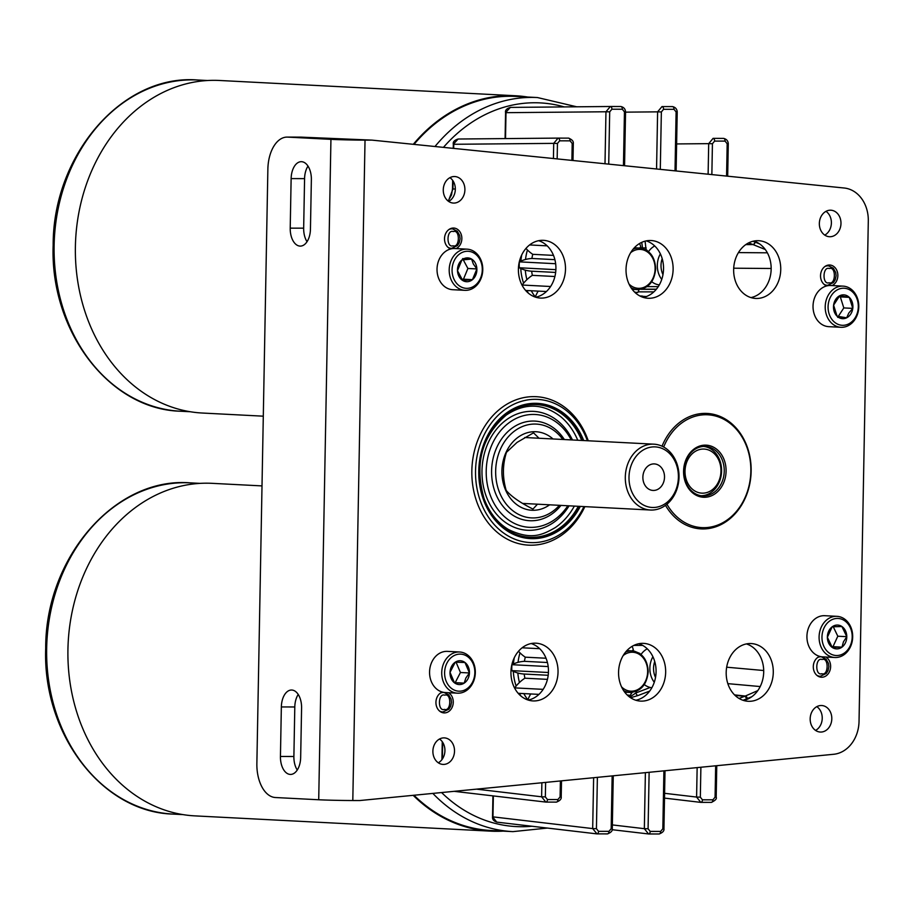 <?xml version="1.0" encoding="UTF-8"?>
<svg xmlns="http://www.w3.org/2000/svg" width="914" height="914" viewBox="0 0 914 914"><rect width="100%" height="100%" fill="white"/><g stroke="black" fill="none" stroke-linecap="round" stroke-linejoin="round"><path stroke-width="1.37" d="M703.62 446.42A24.712 20.119 -87 0 1 704.283 446.512A24.712 20.119 -87 0 1 721.523 472.481A24.712 20.119 -87 0 1 701.072 495.731M700.467 493.012A22.073 17.96 93 0 0 720.792 473.738A22.073 17.96 93 0 0 705.505 449.208A22.073 17.96 93 0 0 685.192 468.482A22.073 17.96 93 0 0 700.467 493.012M642.462 296.307L646.438 296.513M642.759 297.221A79.232 64.506 93 0 0 642.382 296.067L639.8 295.93M642.382 296.067A171.786 139.853 93 0 0 640.051 296.056M666.934 504.231A56.485 45.986 93 0 0 683.318 521.677A56.485 45.986 93 0 0 745.516 496.531A56.485 45.986 93 0 0 726.333 420.737A56.485 45.986 93 0 0 663.667 447.026M662.033 446.192A57.811 47.071 -87 0 1 707.036 413.436A57.811 47.071 -87 0 1 726.07 419.515A57.811 47.071 -87 0 1 749.389 485.654A57.811 47.071 -87 0 1 701.084 528.898A57.811 47.071 -87 0 1 682.05 522.819A57.811 47.071 -87 0 1 665.495 505.339M714.771 447.894A26.095 21.251 -87 0 1 723.625 482.9A26.095 21.251 -87 0 1 694.891 494.52A26.095 21.251 -87 0 1 686.037 459.514A26.095 21.251 -87 0 1 714.771 447.894M694.629 493.297A24.781 20.177 93 0 0 702.786 495.914A24.781 20.177 93 0 0 723.488 477.382A24.781 20.177 93 0 0 713.491 449.025A24.781 20.177 93 0 0 705.334 446.42A24.781 20.177 93 0 0 684.632 464.952A24.781 20.177 93 0 0 694.629 493.297M514.285 657.749A45.586 37.12 93 0 0 513.428 663.975A45.586 37.12 93 0 1 514.285 657.749M513.325 671.367A45.586 37.12 93 0 0 515.793 685.009A45.586 37.12 93 0 0 516.136 686.037A45.586 37.12 93 0 1 513.325 671.367M519.358 693.36A45.586 37.12 93 0 0 520.934 696.022A45.586 37.12 93 0 1 519.358 693.36M519.997 652.847A45.586 37.12 93 0 0 518.055 662.342M517.861 673.001A45.586 37.12 93 0 0 519.449 682.507M523.802 693.6A45.586 37.12 93 0 0 527.846 699.747M535.307 296.89A45.586 37.12 -87 0 1 531.263 290.743M526.91 279.65A45.586 37.12 -87 0 1 525.31 270.156M525.516 259.485A45.586 37.12 -87 0 1 527.458 249.99M528.383 293.177A45.586 37.12 -87 0 1 526.818 290.515A45.586 37.12 -87 0 0 528.383 293.177M523.596 283.18A45.586 37.12 -87 0 1 520.774 268.51A45.586 37.12 -87 0 0 523.596 283.18M520.889 261.13A45.586 37.12 -87 0 1 521.745 254.903A45.586 37.12 -87 0 0 520.889 261.13M527.778 699.918A44.877 36.537 -87 0 1 530.726 693.955M543.156 689.35L514.685 687.888A52.852 43.027 93 0 0 514.936 688.665M514.685 687.888A44.877 36.537 -87 0 1 524.899 678.199A37.988 30.927 -87 0 1 524.213 674.041A44.877 36.537 -87 0 1 511.794 670.625L548.423 672.51M548.194 666.569L511.909 664.695A52.852 43.027 93 0 0 511.794 670.625M511.909 664.695A44.877 36.537 -87 0 1 524.442 661.325A37.988 30.927 -87 0 1 525.287 657.177A44.877 36.537 -87 0 1 518.489 651.271M632.26 650.894A44.877 36.537 93 0 0 633.288 649.568A52.852 43.027 93 0 0 632.157 646.324M627.153 694.937A44.877 36.537 93 0 0 630.352 695.337L627.404 695.177M518.169 693.303L538.963 694.377M547.452 679.365L524.899 678.199M548.194 675.286L524.213 674.041M630.352 695.337A52.852 43.027 93 0 0 631.62 692.435M547.429 662.513L524.442 661.325M546.035 658.24L525.287 657.177M522.123 647.798L539.706 648.7M535.238 297.061A44.877 36.537 -87 0 1 538.175 291.098M550.605 286.505L522.145 285.031A52.852 43.027 93 0 0 522.397 285.808M522.145 285.031A44.877 36.537 -87 0 1 532.359 275.343A37.988 30.927 -87 0 1 531.662 271.195A44.877 36.537 -87 0 1 519.255 267.768L555.883 269.664M555.643 263.723L519.358 261.85A52.852 43.027 93 0 0 519.255 267.768M519.358 261.85A44.877 36.537 -87 0 1 531.902 258.468A37.988 30.927 -87 0 1 532.748 254.321A44.877 36.537 -87 0 1 525.95 248.425M639.72 248.048A44.877 36.537 93 0 0 640.748 246.711A52.852 43.027 93 0 0 639.617 243.478M634.613 292.092A44.877 36.537 93 0 0 637.812 292.48L634.864 292.331M525.63 290.458L546.423 291.52M554.901 276.508L532.359 275.343M555.655 272.429L531.662 271.195M637.812 292.48A52.852 43.027 93 0 0 639.069 289.589M554.889 259.656L531.902 258.468M553.496 255.394L532.748 254.321M529.583 244.941L547.166 245.855M639.937 653.464L632.625 650.437M647.398 250.607L646.107 249.591M493.354 795.945L492.966 816.865L592.683 828.587L596.991 833.876A2.639 1.531 -89.9 0 1 596.888 833.876L496.759 822.12L492.532 816.819L492.92 795.888M505.088 138.585L505.568 112.639L510.366 107.406L610.358 106.492A2.639 1.531 -89.9 0 0 610.358 106.492L620.8 106.515A2.639 1.531 90.1 0 1 620.812 106.515A2.639 1.531 90.1 0 1 622.343 109.234L624.445 111.874L623.451 165.628M453.241 148.365L453.321 144.241L458.12 139.019L558.111 138.105A2.639 1.531 -89.9 0 0 558.111 138.105L568.554 138.128A2.639 1.531 90.1 0 1 568.565 138.128A2.639 1.531 90.1 0 1 570.096 140.847L572.198 143.487L571.89 160.396M448.317 201.183L452.933 189.015L453.081 180.983M454.155 791.33L545.921 802.092A2.639 1.531 -89.9 0 1 545.818 802.092L541.614 796.802L545.35 796.882L545.624 782.407M560.396 780.956L560.099 796.905L561.207 796.882L561.504 780.853M593.632 777.711L592.683 828.587L596.431 828.678L597.379 777.346M612.151 775.906L611.18 828.701L612.289 828.667L613.26 775.803M612.174 829.706L648.654 833.968A2.639 1.531 -89.9 0 1 648.552 833.968L644.347 828.678L648.083 828.758L649.134 772.296M663.907 770.856L662.833 828.792L663.941 828.758L665.015 770.742M715.662 765.806L715.079 797.179L712.886 799.819L702.432 799.796A2.639 1.531 -89.9 0 1 700.901 802.355L700.901 802.355A2.639 1.531 -89.9 0 1 700.798 802.355L696.594 797.065L700.33 797.157L700.889 767.246M715.079 797.179L716.188 797.145L716.77 765.692M727.681 176.196L728.287 143.727L727.178 143.749L726.573 176.082M711.857 174.585L712.429 143.727L708.693 143.647L713.091 138.368A2.639 1.531 -89.9 0 0 713.091 138.368L723.534 138.391A2.639 1.531 90.1 0 1 723.545 138.391A2.639 1.531 90.1 0 1 725.076 141.11L727.178 143.749M676.12 170.964L677.217 111.931L676.109 111.965L675.012 170.849M660.296 169.364L661.359 111.942L657.612 111.851L661.976 106.584L672.464 106.595A2.639 1.531 90.1 0 1 672.476 106.595A2.639 1.531 90.1 0 1 674.006 109.326L676.109 111.965M624.559 165.742L625.553 111.851L624.445 111.874M610.289 106.492L510.366 107.406C506.63 108.549 505.031 110.286 505.568 112.639M608.724 164.132L609.695 111.851L605.959 111.771L610.369 106.492A2.639 1.531 -89.9 0 1 611.9 109.212L622.343 109.234M572.998 160.51L573.307 143.464L572.198 143.487M557.163 158.899L557.449 143.464L553.713 143.372L558.077 138.105L458.154 139.019C454.384 140.162 452.784 141.899 453.321 144.241M645.101 241.147L646.072 249.968M560.099 796.905L557.906 799.544A2.639 1.531 90.1 0 1 556.363 802.115L545.921 802.092A2.639 1.531 -89.9 0 0 547.452 799.533L545.35 796.882M561.207 796.882C561.55 799.042 559.939 800.79 556.363 802.115L556.363 802.115A2.639 1.531 90.1 0 1 556.272 802.104L546.012 802.092M611.18 828.701L608.975 831.34A2.639 1.531 90.1 0 1 607.433 833.899L596.991 833.876A2.639 1.531 -89.9 0 0 598.533 831.317L596.431 828.678M612.289 828.667C612.631 830.837 611.009 832.574 607.433 833.899L607.433 833.899A2.639 1.531 90.1 0 1 607.342 833.888L597.093 833.876M662.833 828.792L660.639 831.42A2.639 1.531 90.1 0 1 659.097 833.991L648.654 833.968A2.639 1.531 -89.9 0 0 650.185 831.409L648.083 828.758M663.941 828.758C664.284 830.917 662.673 832.665 659.097 833.991L659.097 833.991A2.639 1.531 90.1 0 1 658.994 833.979L648.746 833.968M712.886 799.819A2.639 1.531 90.1 0 1 711.343 802.378L711.343 802.378A2.639 1.531 90.1 0 1 711.241 802.366L700.992 802.355M712.429 143.727L714.622 141.087A2.639 1.531 -89.9 0 0 713.103 138.368L713.046 138.368M661.359 111.942L663.553 109.303A2.639 1.531 -89.9 0 0 662.022 106.584L661.976 106.584M557.449 143.464L559.654 140.825A2.639 1.531 -89.9 0 0 558.123 138.105L558.077 138.105M646.187 247.945L642.553 247.911L642.542 248.505M641.719 242.359L642.553 247.911L640.04 247.648M629.689 697.108L635.904 692.938A2.639 1.44 -110.9 0 0 637.983 695.543L630.603 697.736M632.157 692.389L630.66 694.663M630.112 695.326L628.935 696.525M654.732 661.519A17.709 14.418 93 0 0 655.521 677.457M654.275 682.267A20.348 16.566 -87 0 1 652.904 656.732M647.261 648.814A20.348 16.566 93 0 0 641.011 654.504M644.301 684.563A20.348 16.566 93 0 0 651.865 687.739M662.193 258.673A17.709 14.418 93 0 0 661.416 269.904A17.709 14.418 93 0 0 662.97 274.6M661.736 279.421A20.348 16.566 -87 0 1 657.794 270.51A20.348 16.566 -87 0 1 660.365 253.875M654.721 245.969A20.348 16.566 93 0 0 648.472 251.647M651.762 281.718A20.348 16.566 93 0 0 659.325 284.882M574.335 506.093A65.031 52.943 -87 0 1 556.546 526.704A65.031 52.943 -87 0 1 555.118 527.686C542.219 535.01 531.263 540.38 508.71 529.652C497.593 523.037 489.378 512.697 484.077 498.633C474.286 464.061 481.712 436.184 506.333 415.013C525.036 402.651 543.202 403.245 560.842 416.784A65.031 52.943 -87 0 1 577.739 440.24M567.822 505.762A56.485 45.986 -87 0 1 554.878 519.449A56.485 45.986 -87 0 1 492.166 499.741A56.485 45.986 -87 0 1 509.578 422.359A56.485 45.986 -87 0 1 571.227 439.908M569.068 505.819A59.524 48.465 -87 0 1 554.341 521.974A59.524 48.465 -87 0 1 488.259 501.192A59.524 48.465 -87 0 1 506.596 419.663A59.524 48.465 -87 0 1 572.461 439.965M559.414 505.328A46.968 38.239 -87 0 1 552.753 511.36A46.968 38.239 -87 0 1 500.609 494.965A46.968 38.239 -87 0 1 515.085 430.631A46.968 38.239 -87 0 1 562.818 439.474M560.968 505.408A49.882 40.616 -87 0 1 552.227 513.771A49.882 40.616 -87 0 1 496.85 496.371A49.882 40.616 -87 0 1 512.228 428.038A49.882 40.616 -87 0 1 564.361 439.554M539.02 438.24L533.525 432.836L517.027 442.41L506.47 452.304C502.517 464.7 502.414 477.405 506.185 490.43C511.177 496.393 520.1 502.609 532.965 509.087L537.455 504.185M549.622 504.814A39.313 32.001 -87 0 1 506.025 491.024A39.313 32.001 -87 0 1 518.158 437.212A39.313 32.001 -87 0 1 553.027 438.971M584.846 506.63A74.331 60.518 -87 0 1 562.19 534.793A74.331 60.518 -87 0 1 528.555 545.144A74.331 60.518 -87 0 1 473.361 489.081A74.331 60.518 -87 0 1 502.574 407.038A74.331 60.518 -87 0 1 536.21 396.687A74.331 60.518 -87 0 1 588.25 440.788M583.977 506.584A71.692 58.359 -87 0 1 562.658 532.599A71.692 58.359 -87 0 1 483.083 507.578A71.692 58.359 -87 0 1 505.168 409.381A71.692 58.359 -87 0 1 587.371 440.742M579.545 506.356A67.727 55.137 -87 0 1 560.305 529.16A67.727 55.137 -87 0 1 530.04 538.609M580.31 506.402A67.727 55.137 -87 0 1 561.07 529.195A67.727 55.137 -87 0 1 530.428 538.62A67.727 55.137 -87 0 1 480.147 487.539A67.727 55.137 -87 0 1 506.756 412.797A67.727 55.137 -87 0 1 537.409 403.36A67.727 55.137 -87 0 1 583.715 440.548M537.021 403.337A67.727 55.137 -87 0 1 582.949 440.514M459.593 652.002L447.426 651.374A20.611 16.783 93 0 0 432.231 661.199A20.611 16.783 93 0 0 445.301 692.549L457.468 693.178A20.611 16.783 -87 0 1 444.398 661.827A20.611 16.783 -87 0 1 459.593 652.002A20.611 16.783 -87 0 1 472.664 683.352A20.611 16.783 -87 0 1 457.468 693.178M472.447 682.335A18.554 15.104 93 0 0 467.888 656.835A18.554 15.104 93 0 0 447.003 662.97A18.554 15.104 93 0 0 451.562 688.471A18.554 15.104 93 0 0 472.447 682.335M467.899 678.874A11.916 9.7 93 0 0 469.43 672.967A11.916 9.7 93 0 0 464.975 662.49A11.916 9.7 93 0 0 455.275 662.182A11.916 9.7 93 0 0 450.019 672.35A11.916 9.7 93 0 0 454.475 682.815A11.916 9.7 93 0 0 464.175 683.124A11.916 9.7 93 0 0 467.899 678.874M465.877 677.994L469.43 672.967L464.975 662.49L455.275 662.182L450.019 672.35L454.475 682.815L464.175 683.124L465.877 677.994M454.338 682.632L455.195 682.655L460.439 672.498L456.063 662.204M455.195 682.655L464.175 683.124M460.439 672.498L469.43 672.967M467.054 249.156L454.875 248.528A20.611 16.783 93 0 0 439.326 259.085A20.611 16.783 93 0 0 439.725 280.678A20.611 16.783 93 0 0 452.75 289.704L464.929 290.332A20.611 16.783 -87 0 1 451.893 281.306A20.611 16.783 -87 0 1 451.493 259.713A20.611 16.783 -87 0 1 467.054 249.156A20.611 16.783 -87 0 1 480.079 258.171A20.611 16.783 -87 0 1 480.478 279.764A20.611 16.783 -87 0 1 464.929 290.332M479.861 259.393A18.554 15.104 93 0 0 458.965 254.458A18.554 15.104 93 0 0 454.498 280.221A18.554 15.104 93 0 0 475.406 285.145A18.554 15.104 93 0 0 479.861 259.393M475.337 263.106A11.916 9.7 93 0 0 471.601 259.073A11.916 9.7 93 0 0 461.901 259.942A11.916 9.7 93 0 0 457.48 270.67A11.916 9.7 93 0 0 462.758 280.529A11.916 9.7 93 0 0 472.458 279.661A11.916 9.7 93 0 0 476.88 268.933A11.916 9.7 93 0 0 475.337 263.106M473.315 263.963L471.601 259.073L461.901 259.942L457.48 270.67L462.758 280.529L472.458 279.661L476.88 268.933L473.315 263.963M461.776 279.353L463.478 279.193L467.899 268.476L463.227 259.747M463.478 279.193L472.458 279.661M467.899 268.476L476.88 268.933M462.621 258.616L471.601 259.073M836.95 616.333L824.782 615.705A20.611 16.783 93 0 0 809.141 626.444A20.611 16.783 93 0 0 822.657 656.869L834.825 657.497A20.611 16.783 -87 0 1 821.309 627.061A20.611 16.783 -87 0 1 836.95 616.333A20.611 16.783 -87 0 1 850.466 646.769A20.611 16.783 -87 0 1 834.825 657.497M850.203 645.844A18.554 15.104 93 0 0 844.582 620.686A18.554 15.104 93 0 0 823.96 628.112A18.554 15.104 93 0 0 829.569 653.27A18.554 15.104 93 0 0 850.203 645.844M845.507 642.668A11.916 9.7 93 0 0 846.787 636.681A11.916 9.7 93 0 0 841.897 626.513A11.916 9.7 93 0 0 832.186 626.81A11.916 9.7 93 0 0 827.364 637.275A11.916 9.7 93 0 0 832.254 647.443A11.916 9.7 93 0 0 841.965 647.146A11.916 9.7 93 0 0 845.507 642.668M843.451 641.856L846.787 636.681L841.897 626.513L832.186 626.81L827.364 637.275L832.254 647.443L841.965 647.146L843.451 641.856M831.683 646.724L832.985 646.678L837.807 636.213L833.248 626.741M832.985 646.678L841.965 647.146M837.807 636.213L846.787 636.681M843.062 286.128L830.895 285.499A20.611 16.783 93 0 0 816.773 293.451A20.611 16.783 93 0 0 814.443 314.759A20.611 16.783 93 0 0 828.769 326.664L840.937 327.292A20.611 16.783 -87 0 1 826.622 315.387A20.611 16.783 -87 0 1 828.952 294.079A20.611 16.783 -87 0 1 843.062 286.128A20.611 16.783 -87 0 1 857.378 298.033A20.611 16.783 -87 0 1 855.047 319.34A20.611 16.783 -87 0 1 840.937 327.292M854.933 318.141A18.554 15.104 93 0 0 852.705 292.114A18.554 15.104 93 0 0 831.443 295.405A18.554 15.104 93 0 0 833.671 321.42A18.554 15.104 93 0 0 854.933 318.141M850.74 314.073A11.916 9.7 93 0 0 852.785 308.384A11.916 9.7 93 0 0 849.3 297.358A11.916 9.7 93 0 0 839.715 295.736A11.916 9.7 93 0 0 833.602 305.15A11.916 9.7 93 0 0 837.075 316.187A11.916 9.7 93 0 0 846.672 317.798A11.916 9.7 93 0 0 850.74 314.073M848.798 313.045L852.785 308.384L849.3 297.358L839.715 295.736L833.602 305.15L837.075 316.187L846.672 317.798L848.798 313.045M838.264 316.45L843.805 307.927L840.32 296.89L838.812 296.639M840.32 296.89L849.3 297.358M837.692 317.341L846.672 317.798M843.805 307.927L852.785 308.384M263.301 416.178L202.417 413.037A166.497 135.546 -87 0 1 75.394 246.517A166.497 135.546 -87 0 1 219.577 80.478L515.69 95.764A166.497 135.546 -87 0 1 527.709 97.044M413.299 144.309A166.497 135.546 -87 0 1 515.69 95.764M434.984 146.514A165.834 135.009 -87 0 1 537.466 97.547L515.656 96.416A165.834 135.009 93 0 0 414.008 144.389M413.962 795.249A165.834 135.009 93 0 0 491.104 830.506L512.914 831.626A165.834 135.009 -87 0 1 432.836 793.409M503.157 831.123A166.497 135.546 -87 0 1 491.069 831.169A166.497 135.546 -87 0 1 413.174 795.329M491.069 831.169L194.968 815.882A166.497 135.546 -87 0 1 67.933 649.374A166.497 135.546 -87 0 1 212.128 483.335L262.01 485.905M642.873 477.337A13.276 10.808 93 0 0 653.007 490.441A13.276 10.808 93 0 0 664.512 477.005A13.276 10.808 93 0 0 654.378 463.912A13.276 10.808 93 0 0 642.873 477.337M678.405 476.8A30.322 24.689 93 0 0 653.921 446.866A30.322 24.689 93 0 0 628.992 477.554A30.322 24.689 93 0 0 653.476 507.487A30.322 24.689 93 0 0 678.405 476.8M625.302 477.508A32.973 26.837 -87 0 1 653.864 444.17A32.973 26.837 -87 0 1 679.022 476.685A32.973 26.837 -87 0 1 650.46 510.023A32.973 26.837 -87 0 1 625.302 477.508M456.132 248.585A10.637 8.66 93 0 0 461.764 236.943A10.637 8.66 93 0 0 453.732 228.043A10.637 8.66 93 0 0 453.378 228.043A10.637 8.66 93 0 0 444.615 237.274A10.637 8.66 93 0 0 450.751 248.939M819.709 656.401A10.637 8.66 93 0 0 813.334 667.883A10.637 8.66 93 0 0 821.412 677.228A10.637 8.66 93 0 0 821.755 677.24A10.637 8.66 93 0 0 830.358 669.002A10.637 8.66 93 0 0 825.913 657.04M443.941 737.872A13.276 10.808 93 0 0 432.893 750.862A13.276 10.808 93 0 0 443.016 764.412A13.276 10.808 93 0 0 443.45 764.424A13.276 10.808 93 0 0 454.509 751.434A13.276 10.808 93 0 0 444.387 737.884A13.276 10.808 93 0 0 443.941 737.872M821.24 705.505A13.276 10.808 93 0 0 810.181 718.484A13.276 10.808 93 0 0 820.304 732.045A13.276 10.808 93 0 0 820.749 732.057A13.276 10.808 93 0 0 831.797 719.067A13.276 10.808 93 0 0 821.675 705.517A13.276 10.808 93 0 0 821.24 705.505M642.645 643.342A28.905 23.536 93 0 0 618.584 671.619A28.905 23.536 93 0 0 640.623 701.107A28.905 23.536 93 0 0 641.582 701.129A28.905 23.536 93 0 0 665.643 672.864A28.905 23.536 93 0 0 643.605 643.376A28.905 23.536 93 0 0 642.645 643.342M542.482 240.313A28.905 23.536 93 0 0 518.421 268.579A28.905 23.536 93 0 0 540.46 298.067A28.905 23.536 93 0 0 541.419 298.101A28.905 23.536 93 0 0 565.48 269.836A28.905 23.536 93 0 0 543.442 240.336A28.905 23.536 93 0 0 542.482 240.313M650.105 240.496A28.905 23.536 93 0 0 626.044 268.762A28.905 23.536 93 0 0 648.083 298.261A28.905 23.536 93 0 0 649.043 298.284A28.905 23.536 93 0 0 673.104 270.018A28.905 23.536 93 0 0 651.065 240.519A28.905 23.536 93 0 0 650.105 240.496M757.729 240.679A28.905 23.536 93 0 0 733.668 268.945A28.905 23.536 93 0 0 755.707 298.444A28.905 23.536 93 0 0 756.666 298.467A28.905 23.536 93 0 0 780.727 270.201A28.905 23.536 93 0 0 758.689 240.702A28.905 23.536 93 0 0 757.729 240.679M535.021 643.159A28.905 23.536 93 0 0 510.96 671.424A28.905 23.536 93 0 0 532.999 700.924A28.905 23.536 93 0 0 533.959 700.947A28.905 23.536 93 0 0 558.02 672.681A28.905 23.536 93 0 0 535.981 643.193A28.905 23.536 93 0 0 535.021 643.159M750.268 643.536A28.905 23.536 93 0 0 726.207 671.801A28.905 23.536 93 0 0 748.246 701.289A28.905 23.536 93 0 0 749.206 701.312A28.905 23.536 93 0 0 773.267 673.047A28.905 23.536 93 0 0 751.228 643.559A28.905 23.536 93 0 0 750.268 643.536M830.403 210.197A13.276 10.808 93 0 0 819.355 223.176A13.276 10.808 93 0 0 829.478 236.726A13.276 10.808 93 0 0 829.912 236.737A13.276 10.808 93 0 0 840.971 223.759A13.276 10.808 93 0 0 830.849 210.209A13.276 10.808 93 0 0 830.403 210.197M454.338 176.528A13.276 10.808 93 0 0 443.279 189.518A13.276 10.808 93 0 0 453.401 203.068A13.276 10.808 93 0 0 453.847 203.079A13.276 10.808 93 0 0 464.895 190.089A13.276 10.808 93 0 0 454.772 176.539A13.276 10.808 93 0 0 454.338 176.528M832.14 285.556A10.637 8.66 93 0 0 837.772 273.914A10.637 8.66 93 0 0 829.741 265.014A10.637 8.66 93 0 0 829.386 265.003A10.637 8.66 93 0 0 820.635 274.234A10.637 8.66 93 0 0 826.759 285.911M442.353 692.069A10.637 8.66 93 0 0 435.978 703.563A10.637 8.66 93 0 0 444.055 712.909A10.637 8.66 93 0 0 444.41 712.909A10.637 8.66 93 0 0 453.001 704.671A10.637 8.66 93 0 0 448.557 692.721M300.66 757.512L301.586 707.984A17.446 10.123 -89.9 0 0 291.497 690.024A17.446 10.123 -89.9 0 0 281.352 706.945L280.438 756.472A17.446 10.123 -89.9 0 0 290.515 774.432A17.446 10.123 -89.9 0 0 300.66 757.512M298.215 694.446A17.446 10.123 -89.9 0 0 294.799 706.968L293.885 756.495A17.446 10.123 -89.9 0 0 297.256 770.034M311.366 179.658L310.44 229.186A17.446 10.123 90.1 0 1 300.295 246.106A17.446 10.123 90.1 0 1 290.218 228.146L291.132 178.607A17.446 10.123 90.1 0 1 301.277 161.687A17.446 10.123 90.1 0 1 311.366 179.658M307.035 241.707A17.446 10.123 90.1 0 1 303.665 228.169L304.579 178.63A17.446 10.123 90.1 0 1 307.995 166.108M372.021 140.128L301.094 137.134A33.041 19.171 90.1 0 0 300.535 137.123L287.087 137.1A33.041 19.171 90.1 0 1 287.636 137.111L330.937 139.351L318.712 799.761A24.45 0.571 1.1 0 0 352.804 800.527L359.796 800.538L833.694 754.279A33.041 26.894 -87 0 0 859.034 721.409L868.3 220.96A33.041 26.894 -87 0 0 844.182 188.01L372.021 140.128L365.029 140.116A24.45 0.571 -178.9 0 1 330.937 139.351M287.087 137.1A33.041 19.171 90.1 0 0 267.871 169.147L256.868 763.521A33.041 19.171 90.1 0 0 275.411 797.522L318.712 799.761M448.683 201.446A13.276 10.808 93 0 0 455.309 189.861A13.276 10.808 93 0 0 449.917 177.67M824.759 235.104A13.276 10.808 93 0 0 831.374 223.53A13.276 10.808 93 0 0 825.982 211.34M743.493 700.444A28.905 23.536 93 0 0 763.658 673.138A28.905 23.536 93 0 0 746.407 643.913M528.246 700.067A28.905 23.536 93 0 0 548.411 672.773A28.905 23.536 93 0 0 531.16 643.547M750.942 297.587A28.905 23.536 93 0 0 771.119 270.293A28.905 23.536 93 0 0 753.867 241.068M643.319 297.404A28.905 23.536 93 0 0 663.495 270.11A28.905 23.536 93 0 0 646.244 240.885M535.695 297.221A28.905 23.536 93 0 0 555.872 269.927A28.905 23.536 93 0 0 538.62 240.69M635.87 700.25A28.905 23.536 93 0 0 656.035 672.955A28.905 23.536 93 0 0 638.783 643.73M815.585 730.412A13.276 10.808 93 0 0 822.212 718.838A13.276 10.808 93 0 0 816.819 706.648M438.297 762.79A13.276 10.808 93 0 0 444.912 751.217A13.276 10.808 93 0 0 439.52 739.015M448.877 229.563A9.757 7.94 -87 0 1 451.882 228.843A9.757 7.94 -87 0 1 452.59 228.888L457.297 231.231L459.696 235.504L460.085 238.771L459.274 242.644L457.48 245.558L451.596 248.345A9.757 7.94 -87 0 1 451.527 248.345A9.757 7.94 -87 0 1 447.963 247.294M453.047 245.786C446.123 248.3 446.489 229.026 453.31 231.562C460.245 229.048 459.879 248.322 453.047 245.786M824.885 266.534A9.757 7.94 -87 0 1 827.89 265.814A9.757 7.94 -87 0 1 828.61 265.86L833.305 268.202L835.704 272.463L836.093 275.731L835.282 279.615L833.488 282.529L827.604 285.317A9.757 7.94 -87 0 1 827.536 285.317A9.757 7.94 -87 0 1 823.971 284.254M829.067 282.746C822.143 285.259 822.497 265.997 829.329 268.533C836.253 266.02 835.887 285.294 829.067 282.746M440.297 693.166A9.757 7.94 -87 0 1 443.301 692.458A9.757 7.94 -87 0 1 444.01 692.492L448.717 694.846L451.116 699.107L451.505 702.375L450.693 706.259L448.9 709.173L443.004 711.949A9.757 7.94 -87 0 1 442.947 711.949A9.757 7.94 -87 0 1 439.371 710.898M444.467 709.39C437.543 711.903 437.897 692.629 444.73 695.177C451.653 692.652 451.299 711.926 444.467 709.39M817.642 657.497A9.757 7.94 -87 0 1 820.658 656.778A9.757 7.94 -87 0 1 821.366 656.823L826.073 659.165L828.472 663.427L828.861 666.694L828.05 670.579L826.245 673.492L820.361 676.28A9.757 7.94 -87 0 1 820.292 676.28A9.757 7.94 -87 0 1 816.728 675.218M821.823 673.709C814.9 676.223 815.254 656.96 822.086 659.497C829.009 656.983 828.655 676.257 821.823 673.709M442.376 759.02L442.684 742.328M505.522 138.585L506.002 112.673L605.959 111.771L604.999 163.755M452.647 180.355L452.487 188.97L455.332 189.004M453.675 148.411L453.755 144.286L553.713 143.372L553.427 158.522M476.537 789.148L541.614 796.802L541.876 782.772M612.357 824.919L644.347 828.678L645.387 772.661M664.604 793.306L696.594 797.065L697.142 767.611M708.121 174.208L708.693 143.647L676.623 143.932M656.56 168.987L657.612 111.851L625.553 112.148M636.658 691.178L635.904 692.938L650.242 687.477M642.679 645.41L633.87 645.398M647.089 286.619L658.263 286.642M759.637 243.924L752.965 241.262M743.059 700.295L751.879 696.685M559.654 140.825L570.096 140.847M557.906 799.544L547.452 799.533M608.975 831.34L598.533 831.317M660.639 831.42L650.185 831.409M702.432 799.796L700.33 797.157M714.622 141.087L725.076 141.11M663.553 109.303L674.006 109.326M609.695 111.851L611.9 109.212M641.674 289.178L656.389 289.201M649.705 691.064L637.983 695.543M748.657 242.873L752.873 244.518A2.639 1.485 -68.7 0 0 755.044 242.073M745.847 244.552L752.873 244.518A25.695 20.919 -87 0 1 753.045 244.586A2.639 1.474 -68.1 0 0 755.227 242.153M745.755 244.621L753.045 244.586L765.281 249.511M757.797 690.607L745.287 696.045A2.639 1.428 66.5 0 1 747.446 698.604M734.548 694.891L745.287 696.045A25.695 20.919 -87 0 1 744.499 696.365A2.639 1.44 69.1 0 1 746.578 698.959M735.005 695.337L744.499 696.365L739.049 698.445M738.443 252.595L767.36 252.812M771.165 268.488L733.702 268.202M641.16 289.292L656.286 289.315M726.676 667.197L763.704 670.522M760.208 686.551L727.852 683.649M653.853 291.886L638.098 291.852M578.311 506.299A66.402 54.063 -87 0 1 559.779 528.018A66.402 54.063 -87 0 1 486.065 504.848A66.402 54.063 -87 0 1 506.527 413.893A66.402 54.063 -87 0 1 581.715 440.445M54.12 245.398A165.834 135.009 93 0 0 180.641 411.243C109.486 409.563 49.847 331.074 53.161 245.306C52.795 154.66 122.727 73.783 197.732 80.009A165.834 135.009 93 0 0 54.12 245.398M633.025 249.259A20.805 16.943 -87 0 1 639.549 248.037C649.614 249.682 654.984 256.617 655.669 268.865C654.321 281.889 648.232 288.79 637.401 289.601A20.805 16.943 -87 0 1 631.048 287.704M629.015 284.026A19.491 15.869 93 0 0 645.775 286.436A19.491 15.869 93 0 0 655.11 268.887A19.491 15.869 93 0 0 646.998 251.658A19.491 15.869 93 0 0 630.637 252.71M564.246 106.915A160.636 130.771 93 0 0 443.45 147.371M441.588 792.552A160.636 130.771 93 0 0 531.845 826.245M46.66 648.255A165.834 135.009 93 0 0 173.18 814.1C102.025 812.409 42.387 733.931 45.7 648.163C45.334 557.506 115.278 476.64 190.283 482.866A165.834 135.009 93 0 0 46.66 648.255M625.576 652.116A20.805 16.943 -87 0 1 632.088 650.882C642.154 652.527 647.523 659.474 648.209 671.721C646.861 684.735 640.771 691.647 629.94 692.446A20.805 16.943 -87 0 1 623.588 690.55M621.566 686.882A19.491 15.869 93 0 0 638.315 689.282A19.491 15.869 93 0 0 647.649 671.733A19.491 15.869 93 0 0 639.537 654.515A19.491 15.869 93 0 0 623.177 655.567M281.352 706.945L294.799 706.968M280.438 756.472L293.885 756.495M291.132 178.607L304.579 178.63M290.218 228.146L303.665 228.169M287.636 137.111L301.094 137.134M352.804 800.527L365.029 140.116M452.59 228.888L450.465 228.649M451.596 248.345L449.448 248.368M828.61 265.86L826.473 265.62M827.604 285.317L825.456 285.328M444.01 692.492L441.885 692.252M443.004 711.949L440.868 711.972M821.366 656.823L819.241 656.583M820.361 676.28L818.224 676.291M442.262 741.7L441.93 759.637M448.134 201.034L451.505 194.922L452.487 188.97M664.512 798.105L700.387 802.332L711.343 802.378C715.354 800.515 716.964 798.767 716.188 797.145M496.77 822.12C493.686 821.08 492.269 819.31 492.532 816.819M713.103 138.368L723.545 138.391C726.493 139.042 728.07 140.825 728.287 143.727M662.022 106.584L672.476 106.595C675.423 107.258 677 109.04 677.217 111.931M610.369 106.492L620.812 106.515C623.759 107.166 625.336 108.949 625.553 111.851M573.307 143.464C573.626 141.293 572.038 139.522 568.565 138.128L558.123 138.105M180.641 411.243L190.409 411.746M637.401 289.601L632.191 289.327M639.549 248.037L634.339 247.763M197.732 80.009L207.501 80.512M576.757 106.801L537.466 97.547M512.914 831.626L547.36 828.073M173.18 814.1L182.949 814.603M629.94 692.446L624.73 692.184M632.088 650.882L626.878 650.619M190.283 482.866L200.04 483.369M653.864 444.17L524.716 437.509M650.46 510.023L522.568 503.42"/></g></svg>
